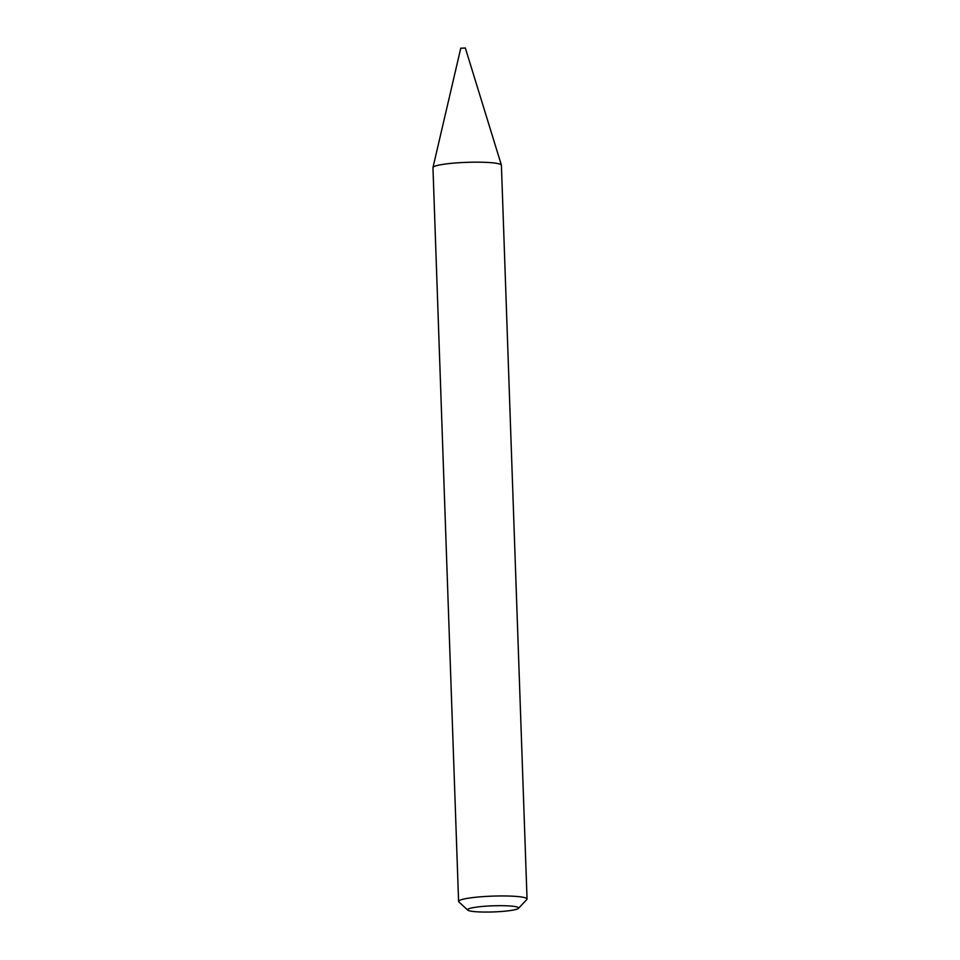 <?xml version="1.0" encoding="UTF-8"?>
<svg xmlns="http://www.w3.org/2000/svg" width="960" height="960" viewBox="0 0 960 960"><rect width="100%" height="100%" fill="white"/><g stroke="black" fill="none" stroke-linecap="round" stroke-linejoin="round"><path stroke-width="1.44" d="M460.836 48.228L465.336 48L501.396 165.12A34.248 4.116 -2 0 1 501.408 165.252L527.04 899.04A34.248 4.116 -2 0 1 526.8 899.544L518.472 908.352A25.548 3.072 178 0 0 498.216 905.688A25.548 3.072 178 0 0 468.612 908.844A25.548 3.072 178 0 0 467.784 910.128A25.548 3.072 178 0 0 491.076 912A25.548 3.072 178 0 0 517.608 908.892A25.548 3.072 178 0 0 518.472 908.352M467.784 910.128L458.856 901.92A34.248 4.116 -2 0 1 458.592 901.428L432.96 167.64A34.248 4.116 -2 0 1 432.972 167.508A34.248 4.116 -2 0 1 434.352 166.416A34.248 4.116 -2 0 1 471.432 162.216A34.248 4.116 -2 0 1 501.396 165.12M458.592 901.428A34.248 4.116 -2 0 1 459.972 900.204A34.248 4.116 -2 0 1 497.616 895.992A34.248 4.116 -2 0 1 527.04 899.04M460.776 48.156L432.972 167.508"/></g></svg>
